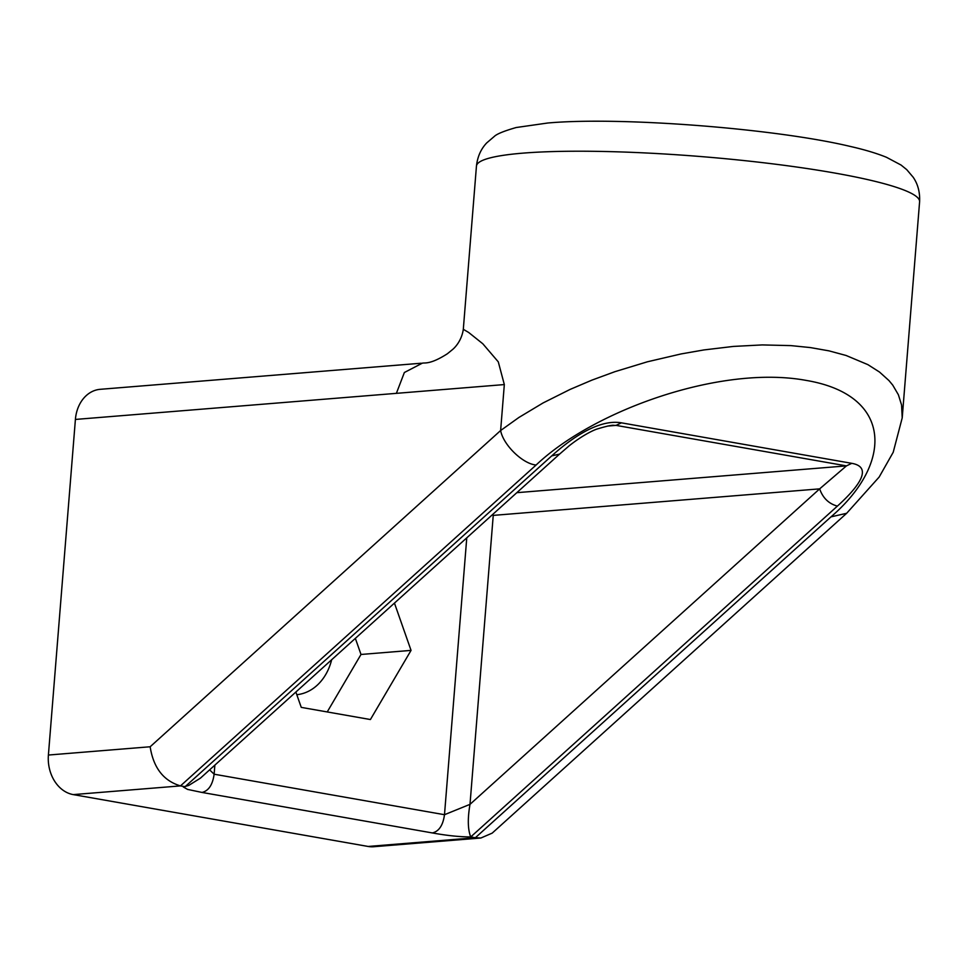 <?xml version="1.0" encoding="UTF-8"?>
<svg xmlns="http://www.w3.org/2000/svg" width="968" height="968" viewBox="0 0 968 968"><rect width="100%" height="100%" fill="white"/><g stroke="black" fill="none" stroke-linecap="round" stroke-linejoin="round"><path stroke-width="1.45" d="M432.381 832.94C446.998 835.59 459.776 836.921 470.738 836.933C467.786 829.467 467.532 818.601 470 804.347L444.494 814.705C443.017 825.305 438.976 831.379 432.381 832.94L202.009 792.441C208.604 790.88 212.645 784.806 214.134 774.206L209.62 769.862M200.412 778.163L188.687 785.459L183.327 786.972L187.574 789.404L202.009 792.441M613.821 425.388L616.084 425.388L621.395 422.834C597.74 418.672 568.99 440.319 551.736 455.88L185.094 786.706L180.484 785.895L536.115 465.015C593.989 410.045 721.196 364.754 806.066 380.388C892.266 394.835 893.972 462.789 830.98 516.864L475.349 837.744L470.738 836.933L837.393 506.107C854.647 490.534 875.423 467.496 851.767 463.333L846.443 465.886L819.654 488.864C822.86 498 828.765 503.747 837.393 506.107M396.384 393.347L504.328 384.574L498.29 361.863L482.814 343.773L468.657 332.46L463.309 329.314C461.76 340.24 455.359 347.27 452.479 349.605L447.361 353.768C430.167 364.779 424.746 362.552 422.314 363.169L404.358 372.511L396.384 393.347L75.407 419.434L48.4 755.04A35.102 27.733 85.4 0 0 73.253 794.607L368.118 846.455L475.349 837.744L480.878 838.01L373.757 846.722A35.102 27.733 -94.6 0 1 368.118 846.455M48.4 755.04L150.149 746.764L500.625 430.53L518.884 417.474L543.084 402.942L570.055 389.439L591.884 380.146L614.922 371.676L647.41 361.79L681.133 353.925L703.942 349.932L733.393 346.423L762.227 344.923L790.953 345.612L810.446 347.585L828.947 350.852L846.08 355.474L867.872 364.634L879.537 372.063L888.963 380.569L892.738 385.119L898.389 394.762L901.571 405.011L902.212 417.874L919.6 201.743A222.289 27.503 4.6 0 0 770.855 163.628A222.289 27.503 4.6 0 0 522.95 153.138A222.289 27.503 4.6 0 0 476.45 166.085L463.309 329.326M295.869 692.035L301.254 707.378L370.405 719.539L411.049 650.387L394.448 603.1M327.22 711.94L361.004 654.465L355.353 638.372M296.801 694.709A52.647 41.6 85.4 0 0 331.661 659.752M411.049 650.387L361.004 654.465M493.244 515.387L470 804.347L819.654 488.864L493.244 515.387L492.7 514.444M830.98 516.864L846.649 513.294L492.18 833.133L480.878 838.01M150.149 746.764C153.452 767.83 163.556 780.874 180.484 785.895L73.253 794.607M551.736 455.88L559.577 454.101L569.136 445.837C580.824 436.58 591.593 430.905 596.845 429.09C606.791 426.089 612.526 424.843 614.051 425.375L610.905 425.484M504.328 384.574L500.625 430.53C503.263 444.977 522.78 463.938 536.115 465.015M75.407 419.434A35.102 27.733 -94.6 0 1 100.2 389.317L421.177 363.23M621.395 422.834L851.767 463.333M466.77 537.833L444.494 814.705L214.134 774.206L214.86 765.131M516.827 492.676L846.443 465.886L616.084 425.388L607.481 426.077M200.303 778.26L559.577 454.101M846.661 513.282L879.162 477.042L893.21 452.274L902.212 417.874M476.45 166.085C477.49 156.756 480.902 149.036 486.686 142.937L494.261 136.464C496.814 133.971 504.122 130.982 516.198 127.522L547.743 123.009C620.44 116.475 775.223 128.514 850.122 146.398C864.46 149.641 876.585 153.271 886.494 157.3L901.051 165.044L906.738 169.642L913.187 177.241C917.93 184.186 920.06 192.354 919.6 201.743"/></g></svg>
